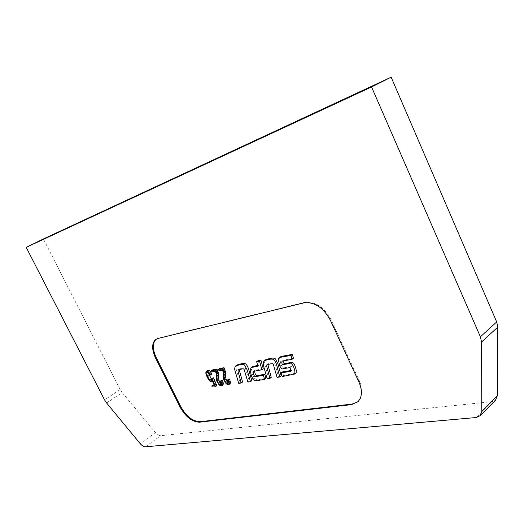 <?xml version="1.0" encoding="UTF-8"?>
<svg xmlns="http://www.w3.org/2000/svg" width="524" height="524" viewBox="0 0 524 524"><rect width="100%" height="100%" fill="white"/><g stroke="black" fill="none" stroke-linecap="round" stroke-linejoin="round"><path stroke-width="0.39" stroke-dasharray="2.62 1.97" d="M282.213 376.579L283.563 375.551L282.502 371.916M291.279 370.461L292.353 370.206L291.39 366.538L284.159 367.769C283.687 368.385 282.652 367.422 281.041 364.874L279.606 358.056L280.216 357.073M290.027 367.566L291.39 366.538M293.414 358.285L283.366 360.178L283.052 360.925M295.543 373.226L283.563 375.551M281.178 375.944L278.408 376.389L275.513 366.269C274.288 361.94 274.818 363.577 274.045 362.739C274.366 362.333 268.059 363.636 268.203 363.813L267.882 364.475M277.058 377.411L278.408 376.389M271.236 377.385L268.557 377.817L265.013 365.326C264.293 362.955 264.509 361.082 265.661 359.726M267.207 378.832L268.557 377.817M222.955 384.891L220.571 384.158L217.964 379.867L217.401 372.309L216.825 370.422C214.08 371.208 212.777 370.985 212.908 369.748M221.167 383.673L222.274 383.719L222.523 382.867L221.639 380.286M242.573 382.003L240.077 382.402L236.507 370.344C235.787 368.012 235.97 366.217 237.071 364.953M251.815 380.666L249.247 381.079L246.352 371.398C245.101 367.173 245.645 368.765 244.911 367.953C245.225 367.534 239.435 368.772 239.488 368.929L239.18 369.577M156.362 339.061L158.576 338.039L304.739 302.348C315.193 301.208 323.95 306.972 331.004 319.633L359.615 381.465C363.178 389.876 362.85 396.419 358.639 401.089L357.794 401.829M263.231 368.772L254.939 370.304L254.618 371.025M265.95 378.394L256.799 379.861L254.225 378.256L252.64 374.287L251.54 369.459L252.404 366.643M257.657 365.405L259.216 365.156L258.031 360.722M230.056 383.745L227.626 383.011L224.993 378.682L224.462 371.044L223.892 369.138C221.089 369.937 219.766 369.708 219.91 368.457M228.268 382.54L229.368 382.559L229.617 381.701L228.733 379.094M214.034 384.793L215.652 384.531L213.635 379.71L213.235 380.548C213.111 381.072 212.312 380.784 210.844 379.684C209.063 377.575 207.825 375.027 207.124 372.033L207.511 370.514M211.893 374.11L211.238 374.228L209.764 372.066L208.283 371.595L208.048 372.682M211.676 379.422L212.744 379.5L212.921 377.902M216.805 385.644C214.29 386.319 213.091 386.077 213.196 384.93M106.582 402.956L122.171 392.594L120.166 389.561L43.4 238.951M122.171 392.594L155.451 432.575C157.292 434.691 159.047 435.719 160.717 435.667L491.872 401.685L495.475 400.185M257.86 366.152L259.216 365.156M247.898 382.075L249.247 381.079M238.734 383.385L240.077 382.402M223.1 375.459L224.442 374.503M223.119 375.027L224.469 374.071M222.543 370.095L223.892 369.138M216.058 376.684L217.401 375.734M216.078 376.258L217.421 375.302M215.482 371.372L216.825 370.422M209.901 375.171L211.238 374.228M214.323 385.487L215.652 384.531M279.678 365.896L281.041 364.874M278.237 359.064L279.606 358.056M491.872 401.685L476.296 417.523M145.456 446.802L160.717 435.667M155.451 432.575L140.19 443.618M120.166 389.561L104.558 399.884M359.615 381.465L358.94 382.022M157.894 338.478L158.576 338.039M304.739 302.348L304.025 302.846M330.303 320.151L331.004 319.633M252.876 379.252L254.225 378.256M251.291 375.282L252.64 374.287M250.184 370.448L251.54 369.459M228.281 382.677L229.617 381.701M226.289 383.981L227.626 383.011M223.65 379.645L224.993 378.682M223.27 378.426L224.613 377.463M223.113 372.007L224.462 371.044M221.187 383.837L222.523 382.867M219.235 385.12L220.571 384.158M216.622 380.83L217.964 379.867M216.242 379.625L217.578 378.669M216.058 373.265L217.401 372.309M208.421 373.009L209.764 372.066M211.637 380.064L212.973 379.107M209.508 380.634L210.844 379.684M205.781 372.977L207.124 372.033M292.353 370.206L290.99 371.241M283.366 360.178L282.069 361.141M268.203 363.813L266.952 364.737M358.639 401.089L357.977 401.659M254.939 370.304L253.649 371.247M239.488 368.929L238.23 369.833M229.368 382.559L228.032 383.535M222.274 383.719L220.938 384.688M208.283 371.595L207 372.492M212.744 379.5L211.408 380.45M213.635 379.71L212.299 380.66M213.235 380.548L212.475 381.086"/><path stroke-width="0.79" d="M281.146 372.944L290.99 371.241L290.027 367.566L282.796 368.791C282.331 369.413 281.29 368.451 279.678 365.896L278.237 359.064L278.847 358.089C279.141 357.643 280.281 357.283 282.266 357.001L290.997 355.396L292.045 359.313L281.997 361.193C281.584 362.883 281.879 364.056 282.875 364.697L289.877 363.479C290.348 362.51 291.534 363.44 293.427 366.269C294.992 370.396 295.326 373.009 294.416 374.097L282.213 376.579L281.146 372.944L282.502 371.916L291.279 370.461M279.135 357.872L280.216 357.073C280.51 356.634 281.657 356.268 283.641 355.986L292.372 354.375L293.414 358.285L292.045 359.313L293.414 358.285M290.997 355.396L292.372 354.375L290.997 355.396M283.052 360.925L284.067 363.708L291.639 362.379C291.816 362.025 292.536 362.379 293.8 363.433C295.556 366.355 297.213 372.381 295.772 373.055L295.543 373.226M279.823 376.972L277.058 377.411L274.15 367.285C272.925 362.955 273.456 364.586 272.683 363.754C272.997 363.342 266.696 364.639 266.84 364.822L266.795 366.597L269.886 378.4L267.207 378.832L263.657 366.328C262.93 363.951 263.146 362.084 264.293 360.722C265.937 360.185 272.978 357.781 274.124 360.112C275.493 361.508 276.541 363.957 277.268 367.462L279.823 376.972L281.178 375.944L277.884 363.689L275.493 359.097C274.347 356.772 267.306 359.182 265.661 359.726L264.587 360.505M267.882 364.475L271.236 377.385L269.886 378.4M211.565 370.691L215.593 369.957L216.897 373.566L216.988 376.815C216.471 376.841 218.246 384.681 219.314 384.21L220.938 384.688L221.187 383.837L220.303 381.249C221.03 381.02 220.971 380.411 222.078 384.616L221.711 385.795L219.235 385.12L216.622 380.83L216.058 373.265L215.482 371.372C212.737 372.158 211.427 371.929 211.565 370.691L212.908 369.748L216.943 369.007L218.239 372.616L218.331 375.859C217.814 375.891 219.576 383.719 220.65 383.247L221.167 383.673M220.303 381.249L221.639 380.286C222.366 380.057 222.314 379.448 223.414 383.647L222.955 384.891M235.977 365.732L237.071 364.953C238.675 364.507 245.081 362.182 246.201 364.494C247.492 365.837 248.507 368.202 249.254 371.582L251.815 380.666L250.472 381.662L247.898 382.075L245.003 372.387C243.745 368.156 244.289 369.748 243.555 368.935C243.87 368.516 238.079 369.748 238.132 369.905L238.086 371.555L241.23 382.992L242.573 382.003L239.18 369.577M357.794 401.829L352.154 404.063L200.188 421.715C192.812 421.506 186.321 416.469 180.714 406.598L156.198 357.525C152.307 348.984 152.36 342.834 156.355 339.067L155.68 339.5C151.685 343.259 151.632 349.416 155.53 357.964L180.066 407.063C185.679 416.94 192.17 421.984 199.546 422.193L351.493 404.633L357.977 401.659C362.189 396.989 362.51 390.446 358.94 382.022L330.303 320.151C323.243 307.477 314.479 301.713 304.025 302.846L157.894 338.478L155.68 339.5M263.408 375.315L264.607 379.402L255.457 380.863L252.876 379.252L251.291 375.282L250.184 370.448L251.042 367.632L257.86 366.152L256.662 361.711L258.031 360.722L260.952 360.178L263.231 368.772L261.876 369.774L253.583 371.3C253.269 373.809 253.78 375.603 255.103 376.684L263.408 375.315L264.764 374.306L265.95 378.394L264.607 379.402L265.95 378.394M254.618 371.025C254.978 373.946 255.679 375.485 256.714 375.643L264.764 374.306M251.284 367.455L252.404 366.643L257.657 365.405M218.554 369.413L222.661 368.66L223.971 372.309L224.043 375.59C223.519 375.623 225.281 383.535 226.375 383.057L228.032 383.535L228.281 382.677L227.396 380.064C228.137 379.834 228.084 379.219 229.184 383.463L228.805 384.649L226.289 383.981L223.65 379.645L223.113 372.007L222.543 370.095C219.739 370.894 218.416 370.664 218.554 369.413L219.91 368.457L224.017 367.704L225.32 371.352L225.392 374.627C224.862 374.66 226.617 382.566 227.711 382.088L228.268 382.54M227.396 380.064L228.733 379.094C229.479 378.865 229.427 378.249 230.527 382.494L230.056 383.745M206.26 371.385L207.511 370.514C208.821 369.846 210.281 371.044 211.893 374.11L209.901 375.171L208.421 373.009L206.941 372.538C206.548 374.306 207.452 376.71 209.646 379.756L211.408 380.45L211.585 378.852L213.491 377.804L216.805 385.644L215.475 386.601C212.96 387.275 211.762 387.033 211.866 385.887L214.323 385.487L212.299 380.66L211.899 381.498C211.775 382.022 210.976 381.734 209.508 380.634C207.727 378.518 206.482 375.97 205.781 372.977L206.161 371.457C207.478 370.782 208.938 371.988 210.55 375.06M208.048 372.682L211.676 379.422M211.866 385.887L214.034 384.793M43.4 238.951L391.14 77.192L496.693 321.933L497.8 327.081L481.563 342.028L481.779 411.536L480.416 415.539L476.296 417.523L145.456 446.802C143.805 446.834 142.043 445.773 140.19 443.618L106.582 402.956L104.558 399.884L26.2 247.361L43.4 238.951M495.475 400.185L497.374 395.686L497.8 327.081M26.2 247.361L371.555 86.971L480.397 336.808L481.563 342.028M371.555 86.971L391.14 77.192M256.662 361.711L259.583 361.174L260.952 360.178M259.583 361.174L261.876 369.774M241.23 382.992L238.734 383.385L235.158 371.313C234.431 368.981 234.614 367.186 235.708 365.922C237.32 365.483 243.719 363.158 244.846 365.477L247.145 369.892L250.472 381.662M222.661 368.66L224.017 367.704M215.593 369.957L216.943 369.007M211.585 378.852L212.154 378.754L215.475 386.601M480.397 336.808L496.693 321.933M481.779 411.536L497.374 395.686M351.493 404.633L352.154 404.063M200.188 421.715L199.546 422.193M180.066 407.063L180.714 406.598M156.198 357.525L155.53 357.964M223.506 370.645L224.862 369.682M223.971 372.309L225.32 371.352M226.375 383.057L227.711 382.088M229.184 383.463L230.527 382.494M216.432 371.916L217.781 370.966M216.897 373.566L218.239 372.616M219.314 384.21L220.65 383.247M222.078 384.616L223.414 383.647M209.646 379.756L210.982 378.806M295.772 373.055L294.416 374.097M480.416 415.539L495.992 399.661M230.147 383.679L228.805 384.649M223.041 384.826L221.711 385.795M212.475 381.086L211.899 381.498"/></g></svg>
